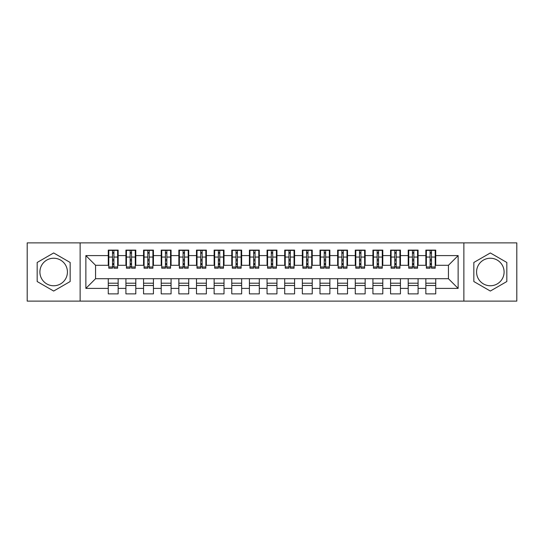 <?xml version="1.0" encoding="UTF-8"?>
<svg xmlns="http://www.w3.org/2000/svg" width="544" height="544" viewBox="0 0 544 544"><rect width="100%" height="100%" fill="white"/><g stroke="black" fill="none" stroke-linecap="round" stroke-linejoin="round"><path stroke-width="0.82" d="M490.334 258.237A13.763 13.763 0 0 0 476.571 272A13.763 13.763 0 0 0 490.334 285.763A13.763 13.763 0 0 0 504.098 272A13.763 13.763 0 0 0 490.334 258.237M53.666 285.763A13.763 13.763 0 0 1 39.902 272A13.763 13.763 0 0 1 53.666 258.237A13.763 13.763 0 0 1 67.429 272A13.763 13.763 0 0 1 53.666 285.763M463.869 301.111L516.8 301.111L516.8 242.889L463.869 242.889L463.869 301.111L80.131 301.111L80.131 242.889L27.2 242.889L27.2 301.111L80.131 301.111M430.086 260.794L431.494 260.794L430.086 260.794M435.73 283.206L425.85 283.206M425.85 285.498L435.73 285.498M412.44 260.794L413.855 260.794L412.44 260.794M418.084 283.206L408.204 283.206M408.204 285.498L418.084 285.498M394.794 260.794L396.209 260.794L394.794 260.794M400.445 283.206L390.565 283.206M390.565 285.498L400.445 285.498M377.155 260.794L378.563 260.794L377.155 260.794M382.799 283.206L372.919 283.206M372.919 285.498L382.799 285.498M359.509 260.794L360.924 260.794L359.509 260.794M365.153 283.206L355.273 283.206M355.273 285.498L365.153 285.498M341.87 260.794L343.278 260.794L341.87 260.794M347.514 283.206L337.634 283.206M337.634 285.498L347.514 285.498M324.224 260.794L325.638 260.794L324.224 260.794M329.868 283.206L319.988 283.206M319.988 285.498L329.868 285.498M306.578 260.794L307.992 260.794L306.578 260.794M312.229 283.206L302.348 283.206M302.348 285.498L312.229 285.498M288.939 260.794L290.346 260.794L288.939 260.794M294.583 283.206L284.702 283.206M284.702 285.498L294.583 285.498M271.293 260.794L272.707 260.794L271.293 260.794M276.937 283.206L267.063 283.206M267.063 285.498L276.937 285.498M253.654 260.794L255.061 260.794L253.654 260.794M259.298 283.206L249.417 283.206M249.417 285.498L259.298 285.498M236.008 260.794L237.422 260.794L236.008 260.794M241.652 283.206L231.771 283.206M231.771 285.498L241.652 285.498M218.362 260.794L219.776 260.794L218.362 260.794M224.012 283.206L214.132 283.206M214.132 285.498L224.012 285.498M200.722 260.794L202.13 260.794L200.722 260.794M206.366 283.206L196.486 283.206M196.486 285.498L206.366 285.498M183.076 260.794L184.491 260.794L183.076 260.794M188.727 283.206L178.847 283.206M178.847 285.498L188.727 285.498M165.437 260.794L166.845 260.794L165.437 260.794M171.081 283.206L161.201 283.206M161.201 285.498L171.081 285.498M147.791 260.794L149.206 260.794L147.791 260.794M153.435 283.206L143.555 283.206M143.555 285.498L153.435 285.498M130.145 260.794L131.56 260.794L130.145 260.794M135.796 283.206L125.916 283.206M125.916 285.498L135.796 285.498M463.869 242.889L80.131 242.889M108.8 265.295L95.567 265.295L85.864 255.592L85.864 288.408L108.27 288.408L108.27 293.876L118.15 293.876L118.15 288.408L125.916 288.408L125.916 293.876L135.796 293.876L135.796 288.408L143.555 288.408L143.555 293.876L153.435 293.876L153.435 288.408L161.201 288.408L161.201 293.876L171.081 293.876L171.081 288.408L178.847 288.408L178.847 293.876L188.727 293.876L188.727 288.408L196.486 288.408L196.486 293.876L206.366 293.876L206.366 288.408L214.132 288.408L214.132 293.876L224.012 293.876L224.012 288.408L231.771 288.408L231.771 293.876L241.652 293.876L241.652 288.408L249.417 288.408L249.417 293.876L259.298 293.876L259.298 288.408L267.063 288.408L267.063 293.876L276.937 293.876L276.937 288.408L284.702 288.408L284.702 293.876L294.583 293.876L294.583 288.408L302.348 288.408L302.348 293.876L312.229 293.876L312.229 288.408L319.988 288.408L319.988 293.876L329.868 293.876L329.868 288.408L337.634 288.408L337.634 293.876L347.514 293.876L347.514 288.408L355.273 288.408L355.273 293.876L365.153 293.876L365.153 288.408L372.919 288.408L372.919 293.876L382.799 293.876L382.799 288.408L390.565 288.408L390.565 293.876L400.445 293.876L400.445 288.408L408.204 288.408L408.204 293.876L418.084 293.876L418.084 288.408L425.85 288.408L425.85 293.876L435.73 293.876L435.73 278.705L448.433 278.705L448.433 265.295L435.2 265.295M85.864 255.592L108.27 255.592L108.27 265.295M448.433 265.295L458.136 255.592L435.73 255.592L435.73 250.124L425.85 250.124L425.85 255.592L418.084 255.592L418.084 250.124L408.204 250.124L408.204 255.592L400.445 255.592L400.445 250.124L390.565 250.124L390.565 255.592L382.799 255.592L382.799 250.124L372.919 250.124L372.919 255.592L365.153 255.592L365.153 250.124L355.273 250.124L355.273 255.592L347.514 255.592L347.514 250.124L337.634 250.124L337.634 255.592L329.868 255.592L329.868 250.124L319.988 250.124L319.988 255.592L312.229 255.592L312.229 250.124L302.348 250.124L302.348 255.592L294.583 255.592L294.583 250.124L284.702 250.124L284.702 255.592L276.937 255.592L276.937 250.124L267.063 250.124L267.063 255.592L259.298 255.592L259.298 250.124L249.417 250.124L249.417 255.592L241.652 255.592L241.652 250.124L231.771 250.124L231.771 255.592L224.012 255.592L224.012 250.124L214.132 250.124L214.132 255.592L206.366 255.592L206.366 250.124L196.486 250.124L196.486 255.592L188.727 255.592L188.727 250.124L178.847 250.124L178.847 255.592L171.081 255.592L171.081 250.124L161.201 250.124L161.201 255.592L153.435 255.592L153.435 250.124L143.555 250.124L143.555 255.592L135.796 255.592L135.796 250.124L125.916 250.124L125.916 255.592L118.15 255.592L118.15 250.124L108.27 250.124L108.27 255.592M458.136 255.592L458.136 288.408L435.73 288.408M418.084 288.408L418.084 278.705L435.73 278.705M425.85 288.408L425.85 278.705M435.73 255.592L435.73 265.295M400.445 288.408L400.445 278.705L418.084 278.705M408.204 288.408L408.204 278.705M425.85 255.592L425.85 265.295L417.554 265.295M418.084 255.592L418.084 265.295M382.799 288.408L382.799 278.705L400.445 278.705M390.565 288.408L390.565 278.705M408.204 255.592L408.204 265.295L399.915 265.295M400.445 255.592L400.445 265.295M365.153 288.408L365.153 278.705L382.799 278.705M372.919 288.408L372.919 278.705M390.565 255.592L390.565 265.295L382.269 265.295M382.799 255.592L382.799 265.295M347.514 288.408L347.514 278.705L365.153 278.705M355.273 288.408L355.273 278.705M372.919 255.592L372.919 265.295L364.63 265.295M365.153 255.592L365.153 265.295M329.868 288.408L329.868 278.705L347.514 278.705M337.634 288.408L337.634 278.705M355.273 255.592L355.273 265.295L346.984 265.295M347.514 255.592L347.514 265.295M312.229 288.408L312.229 278.705L329.868 278.705M319.988 288.408L319.988 278.705M337.634 255.592L337.634 265.295L329.338 265.295M329.868 255.592L329.868 265.295M294.583 288.408L294.583 278.705L312.229 278.705M302.348 288.408L302.348 278.705M319.988 255.592L319.988 265.295L311.698 265.295M312.229 255.592L312.229 265.295M276.937 288.408L276.937 278.705L294.583 278.705M284.702 288.408L284.702 278.705M302.348 255.592L302.348 265.295L294.052 265.295M294.583 255.592L294.583 265.295M259.298 288.408L259.298 278.705L276.937 278.705M267.063 288.408L267.063 278.705M284.702 255.592L284.702 265.295L276.413 265.295M276.937 255.592L276.937 265.295M241.652 288.408L241.652 278.705L259.298 278.705M249.417 288.408L249.417 278.705M267.063 255.592L267.063 265.295L258.767 265.295M259.298 255.592L259.298 265.295M224.012 288.408L224.012 278.705L241.652 278.705M231.771 288.408L231.771 278.705M249.417 255.592L249.417 265.295L241.121 265.295M241.652 255.592L241.652 265.295M206.366 288.408L206.366 278.705L224.012 278.705M214.132 288.408L214.132 278.705M231.771 255.592L231.771 265.295L223.482 265.295M224.012 255.592L224.012 265.295M188.727 288.408L188.727 278.705L206.366 278.705M196.486 288.408L196.486 278.705M214.132 255.592L214.132 265.295L205.836 265.295M206.366 255.592L206.366 265.295M171.081 288.408L171.081 278.705L188.727 278.705M178.847 288.408L178.847 278.705M196.486 255.592L196.486 265.295L188.197 265.295M188.727 255.592L188.727 265.295M153.435 288.408L153.435 278.705L171.081 278.705M161.201 288.408L161.201 278.705M178.847 255.592L178.847 265.295L170.551 265.295M171.081 255.592L171.081 265.295M135.796 288.408L135.796 278.705L153.435 278.705M143.555 288.408L143.555 278.705M161.201 255.592L161.201 265.295L152.905 265.295M153.435 255.592L153.435 265.295M118.15 288.408L118.15 278.705L135.796 278.705M125.916 288.408L125.916 278.705M143.555 255.592L143.555 265.295L135.266 265.295M135.796 255.592L135.796 265.295M112.506 260.794L113.914 260.794L112.506 260.794M118.15 283.206L108.27 283.206M108.27 285.498L118.15 285.498M85.864 288.408L95.567 278.705L118.15 278.705M108.27 288.408L108.27 278.705M125.916 255.592L125.916 265.295L117.62 265.295M118.15 255.592L118.15 265.295M70.162 262.473L53.666 252.953L37.169 262.473L37.169 281.527L53.666 291.047L70.162 281.527L70.162 262.473M473.838 262.473L473.838 281.527L490.334 291.047L506.831 281.527L506.831 262.473L490.334 252.953L473.838 262.473M95.567 265.295L95.567 278.705M426.38 265.295L425.85 265.295M408.734 265.295L408.204 265.295M391.095 265.295L390.565 265.295M373.449 265.295L372.919 265.295M355.803 265.295L355.273 265.295M338.164 265.295L337.634 265.295M320.518 265.295L319.988 265.295M302.879 265.295L302.348 265.295M285.233 265.295L284.702 265.295M267.587 265.295L267.063 265.295M249.948 265.295L249.417 265.295M232.302 265.295L231.771 265.295M214.662 265.295L214.132 265.295M197.016 265.295L196.486 265.295M179.37 265.295L178.847 265.295M161.731 265.295L161.201 265.295M144.085 265.295L143.555 265.295M126.446 265.295L125.916 265.295M458.136 288.408L448.433 278.705M108.8 250.301L117.62 250.301L108.8 250.301L108.8 268.206L112.506 268.206L112.506 250.369L117.62 250.39L117.62 268.206L113.914 268.206L113.914 250.39M112.506 252.661L113.914 252.661M112.506 266.723L113.914 266.723M113.914 264.506L112.506 264.506M112.506 263.643L113.914 263.643M118.15 258.502L117.62 258.502M118.15 260.794L117.62 260.794M108.8 258.502L108.27 258.502M108.8 260.794L108.27 260.794M126.446 250.301L135.266 250.301L126.446 250.301L126.446 268.206L130.145 268.206L130.145 250.369L135.266 250.39L135.266 268.206L131.56 268.206L131.56 250.39M130.145 252.661L131.56 252.661M130.145 266.723L131.56 266.723M131.56 264.506L130.145 264.506M130.145 263.643L131.56 263.643M135.796 258.502L135.266 258.502M135.796 260.794L135.266 260.794M126.446 258.502L125.916 258.502M126.446 260.794L125.916 260.794M144.085 250.301L152.905 250.301L144.085 250.301L144.085 268.206L147.791 268.206L147.791 250.369L152.905 250.39L152.905 268.206L149.206 268.206L149.206 250.39M147.791 252.661L149.206 252.661M147.791 266.723L149.206 266.723M149.206 264.506L147.791 264.506M147.791 263.643L149.206 263.643M153.435 258.502L152.905 258.502M153.435 260.794L152.905 260.794M144.085 258.502L143.555 258.502M144.085 260.794L143.555 260.794M161.731 250.301L170.551 250.301L161.731 250.301L161.731 268.206L165.437 268.206L165.437 250.369L170.551 250.39L170.551 268.206L166.845 268.206L166.845 250.39M165.437 252.661L166.845 252.661M165.437 266.723L166.845 266.723M166.845 264.506L165.437 264.506M165.437 263.643L166.845 263.643M171.081 258.502L170.551 258.502M171.081 260.794L170.551 260.794M161.731 258.502L161.201 258.502M161.731 260.794L161.201 260.794M179.37 250.301L188.197 250.301L179.37 250.301L179.37 268.206L183.076 268.206L183.076 250.369L188.197 250.39L188.197 268.206L184.491 268.206L184.491 250.39M183.076 252.661L184.491 252.661M183.076 266.723L184.491 266.723M184.491 264.506L183.076 264.506M183.076 263.643L184.491 263.643M188.727 258.502L188.197 258.502M188.727 260.794L188.197 260.794M179.37 258.502L178.847 258.502M179.37 260.794L178.847 260.794M197.016 250.301L205.836 250.301L197.016 250.301L197.016 268.206L200.722 268.206L200.722 250.369L205.836 250.39L205.836 268.206L202.13 268.206L202.13 250.39M200.722 252.661L202.13 252.661M200.722 266.723L202.13 266.723M202.13 264.506L200.722 264.506M200.722 263.643L202.13 263.643M206.366 258.502L205.836 258.502M206.366 260.794L205.836 260.794M197.016 258.502L196.486 258.502M197.016 260.794L196.486 260.794M214.662 250.301L223.482 250.301L214.662 250.301L214.662 268.206L218.362 268.206L218.362 250.369L223.482 250.39L223.482 268.206L219.776 268.206L219.776 250.39M218.362 252.661L219.776 252.661M218.362 266.723L219.776 266.723M219.776 264.506L218.362 264.506M218.362 263.643L219.776 263.643M224.012 258.502L223.482 258.502M224.012 260.794L223.482 260.794M214.662 258.502L214.132 258.502M214.662 260.794L214.132 260.794M232.302 250.301L241.121 250.301L232.302 250.301L232.302 268.206L236.008 268.206L236.008 250.369L241.121 250.39L241.121 268.206L237.422 268.206L237.422 250.39M236.008 252.661L237.422 252.661M236.008 266.723L237.422 266.723M237.422 264.506L236.008 264.506M236.008 263.643L237.422 263.643M241.652 258.502L241.121 258.502M241.652 260.794L241.121 260.794M232.302 258.502L231.771 258.502M232.302 260.794L231.771 260.794M249.948 250.301L258.767 250.301L249.948 250.301L249.948 268.206L253.654 268.206L253.654 250.369L258.767 250.39L258.767 268.206L255.061 268.206L255.061 250.39M253.654 252.661L255.061 252.661M253.654 266.723L255.061 266.723M255.061 264.506L253.654 264.506M253.654 263.643L255.061 263.643M259.298 258.502L258.767 258.502M259.298 260.794L258.767 260.794M249.948 258.502L249.417 258.502M249.948 260.794L249.417 260.794M267.587 250.301L276.413 250.301L267.587 250.301L267.587 268.206L271.293 268.206L271.293 250.369L276.413 250.39L276.413 268.206L272.707 268.206L272.707 250.39M271.293 252.661L272.707 252.661M271.293 266.723L272.707 266.723M272.707 264.506L271.293 264.506M271.293 263.643L272.707 263.643M276.937 258.502L276.413 258.502M276.937 260.794L276.413 260.794M267.587 258.502L267.063 258.502M267.587 260.794L267.063 260.794M285.233 250.301L294.052 250.301L285.233 250.301L285.233 268.206L288.939 268.206L288.939 250.369L294.052 250.39L294.052 268.206L290.346 268.206L290.346 250.39M288.939 252.661L290.346 252.661M288.939 266.723L290.346 266.723M290.346 264.506L288.939 264.506M288.939 263.643L290.346 263.643M294.583 258.502L294.052 258.502M294.583 260.794L294.052 260.794M285.233 258.502L284.702 258.502M285.233 260.794L284.702 260.794M302.879 250.301L311.698 250.301L302.879 250.301L302.879 268.206L306.578 268.206L306.578 250.369L311.698 250.39L311.698 268.206L307.992 268.206L307.992 250.39M306.578 252.661L307.992 252.661M306.578 266.723L307.992 266.723M307.992 264.506L306.578 264.506M306.578 263.643L307.992 263.643M312.229 258.502L311.698 258.502M312.229 260.794L311.698 260.794M302.879 258.502L302.348 258.502M302.879 260.794L302.348 260.794M320.518 250.301L329.338 250.301L320.518 250.301L320.518 268.206L324.224 268.206L324.224 250.369L329.338 250.39L329.338 268.206L325.638 268.206L325.638 250.39M324.224 252.661L325.638 252.661M324.224 266.723L325.638 266.723M325.638 264.506L324.224 264.506M324.224 263.643L325.638 263.643M329.868 258.502L329.338 258.502M329.868 260.794L329.338 260.794M320.518 258.502L319.988 258.502M320.518 260.794L319.988 260.794M338.164 250.301L346.984 250.301L338.164 250.301L338.164 268.206L341.87 268.206L341.87 250.369L346.984 250.39L346.984 268.206L343.278 268.206L343.278 250.39M341.87 252.661L343.278 252.661M341.87 266.723L343.278 266.723M343.278 264.506L341.87 264.506M341.87 263.643L343.278 263.643M347.514 258.502L346.984 258.502M347.514 260.794L346.984 260.794M338.164 258.502L337.634 258.502M338.164 260.794L337.634 260.794M355.803 250.301L364.63 250.301L355.803 250.301L355.803 268.206L359.509 268.206L359.509 250.369L364.63 250.39L364.63 268.206L360.924 268.206L360.924 250.39M359.509 252.661L360.924 252.661M359.509 266.723L360.924 266.723M360.924 264.506L359.509 264.506M359.509 263.643L360.924 263.643M365.153 258.502L364.63 258.502M365.153 260.794L364.63 260.794M355.803 258.502L355.273 258.502M355.803 260.794L355.273 260.794M373.449 250.301L382.269 250.301L373.449 250.301L373.449 268.206L377.155 268.206L377.155 250.369L382.269 250.39L382.269 268.206L378.563 268.206L378.563 250.39M377.155 252.661L378.563 252.661M377.155 266.723L378.563 266.723M378.563 264.506L377.155 264.506M377.155 263.643L378.563 263.643M382.799 258.502L382.269 258.502M382.799 260.794L382.269 260.794M373.449 258.502L372.919 258.502M373.449 260.794L372.919 260.794M391.095 250.301L399.915 250.301L391.095 250.301L391.095 268.206L394.794 268.206L394.794 250.369L399.915 250.39L399.915 268.206L396.209 268.206L396.209 250.39M394.794 252.661L396.209 252.661M394.794 266.723L396.209 266.723M396.209 264.506L394.794 264.506M394.794 263.643L396.209 263.643M400.445 258.502L399.915 258.502M400.445 260.794L399.915 260.794M391.095 258.502L390.565 258.502M391.095 260.794L390.565 260.794M408.734 250.301L417.554 250.301L408.734 250.301L408.734 268.206L412.44 268.206L412.44 250.369L417.554 250.39L417.554 268.206L413.855 268.206L413.855 250.39M412.44 252.661L413.855 252.661M412.44 266.723L413.855 266.723M413.855 264.506L412.44 264.506M412.44 263.643L413.855 263.643M418.084 258.502L417.554 258.502M418.084 260.794L417.554 260.794M408.734 258.502L408.204 258.502M408.734 260.794L408.204 260.794M426.38 250.301L435.2 250.301L426.38 250.301L426.38 268.206L430.086 268.206L430.086 250.369L435.2 250.39L435.2 268.206L431.494 268.206L431.494 250.39M430.086 252.661L431.494 252.661M430.086 266.723L431.494 266.723M431.494 264.506L430.086 264.506M430.086 263.643L431.494 263.643M435.73 258.502L435.2 258.502M435.73 260.794L435.2 260.794M426.38 258.502L425.85 258.502M426.38 260.794L425.85 260.794M108.8 250.39L112.506 250.39M113.914 266.995L117.62 266.995M113.914 257.06L117.62 257.06M108.8 266.995L112.506 266.995M108.8 257.06L112.506 257.06M112.506 259.454L113.914 259.454M112.506 253.123L113.914 253.123M126.446 250.39L130.145 250.39M131.56 266.995L135.266 266.995M131.56 257.06L135.266 257.06M126.446 266.995L130.145 266.995M126.446 257.06L130.145 257.06M130.145 259.454L131.56 259.454M130.145 253.123L131.56 253.123M144.085 250.39L147.791 250.39M149.206 266.995L152.905 266.995M149.206 257.06L152.905 257.06M144.085 266.995L147.791 266.995M144.085 257.06L147.791 257.06M147.791 259.454L149.206 259.454M147.791 253.123L149.206 253.123M161.731 250.39L165.437 250.39M166.845 266.995L170.551 266.995M166.845 257.06L170.551 257.06M161.731 266.995L165.437 266.995M161.731 257.06L165.437 257.06M165.437 259.454L166.845 259.454M165.437 253.123L166.845 253.123M179.37 250.39L183.076 250.39M184.491 266.995L188.197 266.995M184.491 257.06L188.197 257.06M179.37 266.995L183.076 266.995M179.37 257.06L183.076 257.06M183.076 259.454L184.491 259.454M183.076 253.123L184.491 253.123M197.016 250.39L200.722 250.39M202.13 266.995L205.836 266.995M202.13 257.06L205.836 257.06M197.016 266.995L200.722 266.995M197.016 257.06L200.722 257.06M200.722 259.454L202.13 259.454M200.722 253.123L202.13 253.123M214.662 250.39L218.362 250.39M219.776 266.995L223.482 266.995M219.776 257.06L223.482 257.06M214.662 266.995L218.362 266.995M214.662 257.06L218.362 257.06M218.362 259.454L219.776 259.454M218.362 253.123L219.776 253.123M232.302 250.39L236.008 250.39M237.422 266.995L241.121 266.995M237.422 257.06L241.121 257.06M232.302 266.995L236.008 266.995M232.302 257.06L236.008 257.06M236.008 259.454L237.422 259.454M236.008 253.123L237.422 253.123M249.948 250.39L253.654 250.39M255.061 266.995L258.767 266.995M255.061 257.06L258.767 257.06M249.948 266.995L253.654 266.995M249.948 257.06L253.654 257.06M253.654 259.454L255.061 259.454M253.654 253.123L255.061 253.123M267.587 250.39L271.293 250.39M272.707 266.995L276.413 266.995M272.707 257.06L276.413 257.06M267.587 266.995L271.293 266.995M267.587 257.06L271.293 257.06M271.293 259.454L272.707 259.454M271.293 253.123L272.707 253.123M285.233 250.39L288.939 250.39M290.346 266.995L294.052 266.995M290.346 257.06L294.052 257.06M285.233 266.995L288.939 266.995M285.233 257.06L288.939 257.06M288.939 259.454L290.346 259.454M288.939 253.123L290.346 253.123M302.879 250.39L306.578 250.39M307.992 266.995L311.698 266.995M307.992 257.06L311.698 257.06M302.879 266.995L306.578 266.995M302.879 257.06L306.578 257.06M306.578 259.454L307.992 259.454M306.578 253.123L307.992 253.123M320.518 250.39L324.224 250.39M325.638 266.995L329.338 266.995M325.638 257.06L329.338 257.06M320.518 266.995L324.224 266.995M320.518 257.06L324.224 257.06M324.224 259.454L325.638 259.454M324.224 253.123L325.638 253.123M338.164 250.39L341.87 250.39M343.278 266.995L346.984 266.995M343.278 257.06L346.984 257.06M338.164 266.995L341.87 266.995M338.164 257.06L341.87 257.06M341.87 259.454L343.278 259.454M341.87 253.123L343.278 253.123M355.803 250.39L359.509 250.39M360.924 266.995L364.63 266.995M360.924 257.06L364.63 257.06M355.803 266.995L359.509 266.995M355.803 257.06L359.509 257.06M359.509 259.454L360.924 259.454M359.509 253.123L360.924 253.123M373.449 250.39L377.155 250.39M378.563 266.995L382.269 266.995M378.563 257.06L382.269 257.06M373.449 266.995L377.155 266.995M373.449 257.06L377.155 257.06M377.155 259.454L378.563 259.454M377.155 253.123L378.563 253.123M391.095 250.39L394.794 250.39M396.209 266.995L399.915 266.995M396.209 257.06L399.915 257.06M391.095 266.995L394.794 266.995M391.095 257.06L394.794 257.06M394.794 259.454L396.209 259.454M394.794 253.123L396.209 253.123M408.734 250.39L412.44 250.39M413.855 266.995L417.554 266.995M413.855 257.06L417.554 257.06M408.734 266.995L412.44 266.995M408.734 257.06L412.44 257.06M412.44 259.454L413.855 259.454M412.44 253.123L413.855 253.123M426.38 250.39L430.086 250.39M431.494 266.995L435.2 266.995M431.494 257.06L435.2 257.06M426.38 266.995L430.086 266.995M426.38 257.06L430.086 257.06M430.086 259.454L431.494 259.454M430.086 253.123L431.494 253.123"/></g></svg>
